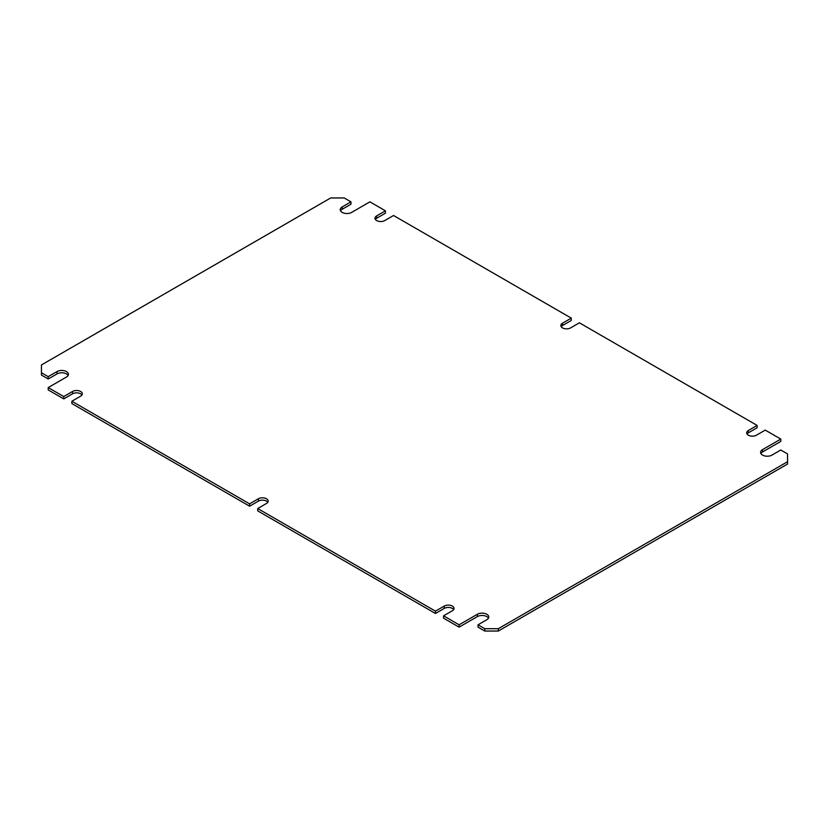 <?xml version="1.0" encoding="UTF-8"?>
<svg xmlns="http://www.w3.org/2000/svg" width="829" height="829" viewBox="0 0 829 829"><rect width="100%" height="100%" fill="white"/><g stroke="black" fill="none" stroke-linecap="round" stroke-linejoin="round"><path stroke-width="1.24" d="M561.192 326.709A5.73 3.306 180 0 1 562.508 325.538L571.285 320.471L571.285 318.129L393.547 215.509L384.76 220.576A5.73 3.306 180 0 1 376.656 220.576A5.73 3.306 180 0 1 374.977 218.245A5.73 3.306 180 0 1 376.656 215.903L385.444 210.825L369.9 201.851L351.651 212.39A6.694 3.865 180 0 1 344.356 213.229A6.694 3.865 180 0 1 340.232 209.654A6.694 3.865 180 0 1 342.19 206.929L350.978 201.851L344.211 197.955L330.698 197.955L41.45 364.947L41.45 372.749L48.206 376.656L56.994 371.579A6.694 3.865 180 0 1 66.455 371.579A6.694 3.865 180 0 1 68.413 374.314A6.694 3.865 180 0 1 66.455 377.04L48.206 387.578L63.75 396.552L72.537 391.475A5.73 3.306 180 0 1 78.786 390.76A5.73 3.306 180 0 1 82.33 393.816A5.73 3.306 180 0 1 80.651 396.158L71.864 401.236L249.602 503.856L249.602 506.187L258.389 501.12A5.73 3.306 180 0 1 267.808 502.291M747.043 434.013A5.73 3.306 180 0 1 748.349 432.842L757.136 427.764L757.136 425.422L748.349 430.5A5.73 3.306 0 0 0 746.67 432.842A5.73 3.306 0 0 0 748.349 435.184A5.73 3.306 0 0 0 756.462 435.184L765.25 430.106L780.794 439.08L780.794 441.422L762.545 451.96A6.694 3.865 180 0 0 760.898 453.515M571.285 318.129L562.508 323.196A5.73 3.306 0 0 0 560.829 325.538A5.73 3.306 0 0 0 562.508 327.88A5.73 3.306 0 0 0 570.611 327.88L579.398 322.813L757.136 425.422M258.389 501.12L258.389 498.778A5.73 3.306 0 0 1 264.638 498.063A5.73 3.306 0 0 1 268.171 501.12A5.73 3.306 0 0 1 266.492 503.462L257.715 508.529L257.715 510.871L435.453 613.491L444.24 608.424L444.24 606.082A5.73 3.306 0 0 1 450.489 605.357A5.73 3.306 0 0 1 454.023 608.413A5.73 3.306 0 0 1 452.344 610.755L443.556 615.833L443.556 618.175L459.1 627.149L477.349 616.61A6.694 3.865 180 0 1 486.81 616.61A6.694 3.865 180 0 1 488.457 618.175M443.556 615.833L459.1 624.807L477.349 614.268A6.694 3.865 180 0 1 486.81 614.268A6.694 3.865 180 0 1 488.768 617.004A6.694 3.865 180 0 1 486.81 619.729L478.022 624.807L484.789 628.703L498.302 628.703L787.55 461.712L787.55 453.909L780.794 450.002L772.006 455.08A6.694 3.865 180 0 1 764.711 455.919A6.694 3.865 180 0 1 760.587 452.344A6.694 3.865 180 0 1 762.545 449.619L780.794 439.08M41.45 372.749L41.45 375.091L48.206 378.998L56.994 373.92A6.694 3.865 180 0 1 66.455 373.92A6.694 3.865 180 0 1 68.102 375.485M258.389 498.778L249.602 503.856M257.715 508.529L435.453 611.149L435.453 613.491M444.24 606.082L435.453 611.149M81.957 394.987A5.73 3.306 0 0 0 72.537 393.816L63.75 398.894L63.75 396.552M48.206 387.578L48.206 389.92L63.75 398.894M340.543 210.825A6.694 3.865 180 0 1 342.19 209.271L350.978 204.193L350.978 201.851M385.444 210.825L385.444 213.167L376.656 218.245A5.73 3.306 0 0 0 375.34 219.416M478.022 624.807L478.022 627.149L484.789 631.045L498.302 631.045L787.55 464.053L787.55 461.712M444.24 608.424A5.73 3.306 180 0 1 453.66 609.584M71.864 401.236L71.864 403.578L249.602 506.187M48.206 376.656L48.206 378.998M459.1 624.807L459.1 627.149M484.789 628.703L484.789 631.045M498.302 628.703L498.302 631.045M762.545 449.619L762.545 451.96M342.19 206.929L342.19 209.271M56.994 371.579L56.994 373.92M477.349 614.268L477.349 616.61M562.508 325.538L562.508 323.196M748.349 432.842L748.349 430.5M376.656 218.245L376.656 215.903M72.537 393.816L72.537 391.475"/></g></svg>
